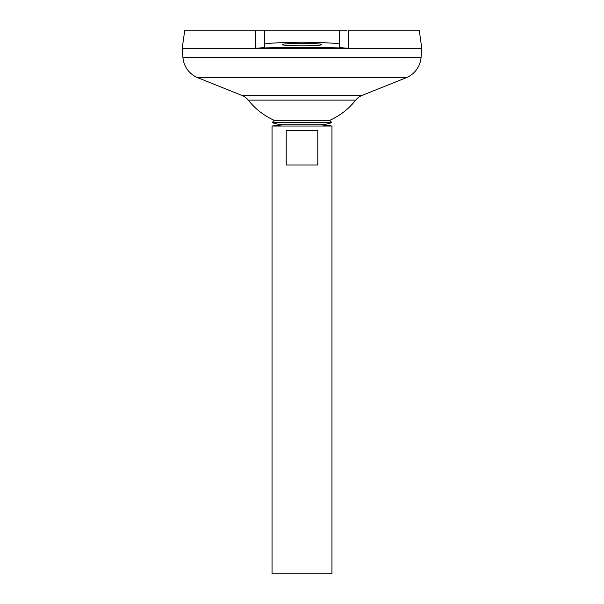 <?xml version="1.0" encoding="UTF-8"?>
<svg xmlns="http://www.w3.org/2000/svg" width="604" height="604" viewBox="0 0 604 604"><rect width="100%" height="100%" fill="white"/><g stroke="black" fill="none" stroke-linecap="round" stroke-linejoin="round"><path stroke-width="0.91" d="M274.231 120.309L329.769 120.309L331.739 122.567L272.261 122.567L274.231 120.309A68.373 68.373 0 0 1 248.267 100.113L355.733 100.113A14.972 14.972 0 0 1 361.932 95.47L406.099 77.773A23.964 23.964 0 0 0 421.064 57.486L421.803 48.501L182.197 48.501L182.937 57.486L421.064 57.486M272.261 122.567A32.02 32.02 0 0 0 283.774 124.711L320.226 124.711A32.02 32.02 0 0 0 331.739 122.567M321.471 44.575C322.574 45.164 316.088 45.579 302 45.821C287.912 45.579 281.426 45.164 282.529 44.575C281.426 43.986 287.912 43.571 302 43.329C316.088 43.571 322.574 43.986 321.471 44.575M283.774 124.711L272.049 126.04L331.951 126.04L320.226 124.711M317.779 130.532L317.779 164.975L286.221 164.975L286.221 130.532L317.779 130.532M272.049 126.04L272.049 573.8L331.951 573.8L331.951 126.04M248.267 100.113A14.972 14.972 0 0 0 242.068 95.47L197.901 77.773A23.964 23.964 0 0 1 182.937 57.486M348.621 45.006L348.531 30.2L419.236 30.2L421.803 48.471L182.197 48.471L184.764 30.2L255.469 30.2L255.379 45.006M348.531 30.2L348.636 48.146C342.8 47.973 339.727 47.678 339.44 47.263L339.44 30.2L346.945 30.2M255.364 48.146L255.469 30.2L264.56 30.2L264.56 47.263C264.288 47.678 261.215 47.973 255.364 48.146C286.455 47.354 317.545 47.354 348.636 48.146L344.869 48.003M339.44 30.2L256.27 30.2M264.56 44.575C262.43 43.443 274.911 42.642 302 42.182C329.089 42.642 341.57 43.443 339.44 44.575M197.901 77.773L406.099 77.773M242.068 95.47L361.932 95.47M329.769 120.309A68.373 68.373 0 0 0 355.733 100.113"/></g></svg>
